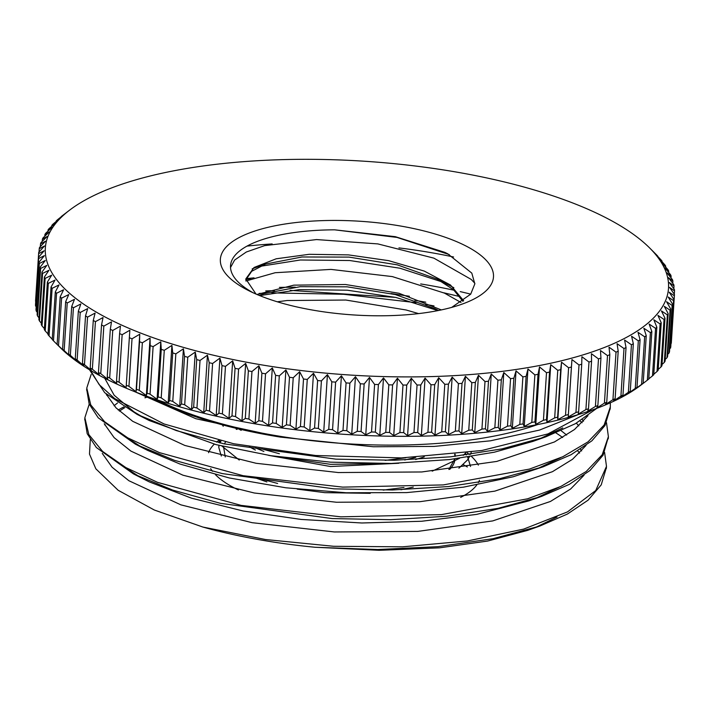 <?xml version="1.0" encoding="UTF-8"?>
<svg xmlns="http://www.w3.org/2000/svg" width="710" height="710" viewBox="0 0 710 710"><rect width="100%" height="100%" fill="white"/><g stroke="black" fill="none" stroke-linecap="round" stroke-linejoin="round"><path stroke-width="1.06" d="M451.693 307.403L470.686 294.188L474.83 283.885L471.813 273.128L447.682 253.763L444.842 252.361L395.346 236.678L334.65 229.827A126.291 43.337 3.7 0 0 261.005 240.069A126.291 43.337 3.7 0 0 230.528 265.682A126.291 43.337 3.7 0 0 253.426 292.919M253.381 231.522A136.852 46.958 -176.3 0 1 445.853 237.477A136.852 46.958 -176.3 0 1 460.754 304.599A136.852 46.958 -176.3 0 1 249.254 290.923A136.852 46.958 -176.3 0 1 253.381 231.522M145.044 397.84L148.053 396.686L144.92 397.769M123.735 406.928L118.171 409.989M90.285 439.588L89.487 454.08L95.85 468.822L118.179 490.291L154.336 510.028L202.9 527.06A261.83 89.842 3.7 0 0 315.311 547.277L379.06 550.303L439.57 547.827L487.637 541.055L527.645 530.37L539.795 526.057L567.388 514.058L588.066 500.195L601.219 484.877L606.367 467.695M533.245 528.284L536.112 527.139A245.749 84.321 3.7 0 0 536.485 526.989M579.582 453.086A245.749 84.321 3.7 0 0 577.745 450.921M562.657 437.511A245.749 84.321 3.7 0 0 556.001 432.949M554.812 432.186A245.749 84.321 3.7 0 0 553.933 431.636M578.375 414.551L539.493 430.082L490.441 440.812L434.209 446.412L373.371 446.767L280.423 437.111A245.749 84.321 -176.3 0 1 150.902 397.689M246.104 278.666A243.654 83.611 -176.3 0 1 254.038 277.867M420.693 283.947A243.654 83.611 -176.3 0 1 454.098 290.248M460.249 291.624A243.654 83.611 -176.3 0 1 470.721 294.144M537.665 424.544A243.654 83.611 -176.3 0 1 157.54 399.97M246.991 246.113A243.654 83.611 -176.3 0 1 272.17 243.929M398.931 247.896A243.654 83.611 -176.3 0 1 453.583 256.993M218.689 440.404A136.852 46.958 3.7 0 0 216.523 442.108M214.278 444.167A136.852 46.958 3.7 0 0 208.536 452.705M210.666 468.644A136.852 46.958 3.7 0 0 212.503 471.298M215.449 474.662A136.852 46.958 3.7 0 0 238.427 489.971M460.657 497.382A136.852 46.958 3.7 0 0 476.765 484.992M478.318 482.614A136.852 46.958 3.7 0 0 479.454 480.288M478.354 465.139A136.852 46.958 3.7 0 0 471.529 456.503M469.346 454.551A136.852 46.958 3.7 0 0 467.047 452.696M467.34 466.967A463.905 122.697 -145.4 0 1 463.24 464.642M454.915 459.876A110.21 37.816 -176.3 0 1 449.749 469.363M413.273 487.078L400.99 489.767M370.265 493.335L324.807 492.66L297.206 489.128M266.889 481.93L255.405 477.892M225.239 456.947L223.517 446.483M224.422 443.945L225.505 441.975M202.9 527.06L265.469 539.52L333.611 546.283L402.508 546.824L467.375 540.976L523.678 529.101L567.485 511.901L595.734 490.53L606.482 466.363L604.583 452.385M582.129 422.716L580.034 420.995M89.22 404.15L84.863 417.711L88.839 434.609L102.639 451.462L125.874 467.588L157.549 482.347L241.178 505.405L340.836 516.836L441.389 514.626L527.548 498.819L560.953 486.403L586.167 471.529L602.204 454.755L608.381 436.65L606.491 422.681M91.155 374.472L86.78 388.006L90.747 404.886L104.592 421.74L127.764 437.875L159.475 452.634L243.086 475.691L342.752 487.131L443.324 484.912L529.447 469.097L562.906 456.69L588.075 441.815L604.121 425.033L610.325 406.936L610.325 402.801M425.752 302.176L414.942 300.303M395.541 297.375L290.124 290.381M274.362 290.639L265.726 290.931M90.516 370.389L99.178 384.616L114.647 398.558L164.081 423.968L233.581 443.723L315.666 455.5L401.469 457.915L481.815 450.504L548.005 433.89L592.983 409.732M124.818 407.584L119.369 411.099M105.178 424.589L104.858 425.041M102.267 453.388L112.118 467.26L128.9 480.732L180.855 504.846L252.13 522.684L334.312 531.95L417.782 531.408L492.767 520.9L550.436 501.455L570.6 489.021L584.055 475.194M578.819 425.885L576.369 423.151M107.121 394.875L106.784 395.363M104.246 423.764L114.132 437.635L130.924 451.107L182.967 475.203L254.286 492.997L336.46 502.254L419.921 501.686L494.843 491.134L552.451 471.688L572.571 459.246L586.052 445.427M106.118 393.988L116.023 407.868L132.761 421.349L184.822 445.445L256.106 463.275L338.315 472.549L421.802 471.964L496.752 461.429L554.412 441.975L574.496 429.514L587.978 415.687M409.404 296.265L391.015 293.532M295.28 287.159L279.403 287.381M134.838 391.716L195.853 418.714L280.414 437.111M315.311 547.277L377.569 549.531L437.964 546.656L493.051 538.686L539.795 526.057M84.809 419.069L87.188 433.677L96.347 447.522L133.445 473.907L172.592 490.042L220.384 503.319L332.2 518.575L390.606 519.693L446.83 516.241L498.038 508.351L541.659 496.352L569.313 484.362L589.983 470.49L603.101 455.163L608.346 437.067M86.718 389.408L89.149 403.972L98.246 417.817L135.397 444.185L174.447 460.32L222.239 473.579L333.931 488.844L392.319 489.989L448.489 486.554L499.698 478.691L543.345 466.736L571.053 454.719L591.865 440.839L605.009 425.485L610.209 408.312M434.014 305.93L425.618 304.359M415.962 302.682L343.693 294.268L271.894 292.893M265.513 293.123L259.194 293.416M89.513 369.786L104.689 392.674L137.065 414.356L176.186 430.535L223.987 443.848L335.901 459.148L394.387 460.257L450.681 456.823L501.908 448.906L545.608 436.907L575.393 423.701L596.844 408.312M470.517 466.47L467.695 457.107M466.399 454.95L465.29 453.362M219.647 440.626L220.349 443.013M221.946 446.102L239.252 460.044M432.204 471.156L459.574 458.287M463.204 455.367L465.76 452.865M238.542 428.893L241.178 430.34M437.972 310.607L395.931 297.454L347.226 290.195L299.345 289.644L259.674 295.608M453.859 287.719L437.058 279.039L397.236 264.839L349.009 257.109L302.016 256.976L265.62 264.04L251.695 271.291L245.784 279.953M442.685 282.118L399.952 268.22L349.764 260.526L300.365 259.993L259.869 266.374M265.62 264.04L252.183 268.833M449.288 254.597L396.988 237.415L334.65 229.827M230.519 267.528L234.611 260.055L246.326 252.006L264.661 245.624L316.545 239.572L377.844 243.903L433.872 258.138L471.236 279.438L474.857 283.299M245.873 281.027L275.152 272.729L330.984 269.401L392.319 276.589L444.46 293.123L461.03 302.504M277.273 301.794L287.071 300.525L345.85 300.037L406.102 309.986L418.607 313.607M405.916 457.772L385.175 460.391M279.385 453.726L261.883 448.942M223.224 426.284L222.372 424.828M471.262 452.11L470.553 454.382M469.434 456.841L467.375 460.089L458.909 468.192M403.999 487.477L383.222 490.104M277.645 483.474L259.851 478.62M221.316 456.015L218.769 447.362L219.062 445.392M219.931 442.916L221.023 440.954M236.705 429.39L238.09 428.787M455.003 456.353L454.693 454.214M249.325 446.794L255.387 450.051M268.451 455.323L330.416 466.514L398.709 463.266M415.625 459.521L424.269 456.858M438.443 310.51L435.07 308.726L395.292 294.552L347.154 286.831L300.215 286.68L263.809 293.709L259.336 295.466M462.858 301.306L453.557 289.769L437.058 279.039M448.862 469.47L454.844 458.909M455.172 456.335L455.137 454.16M236.155 428.325L236.217 429.284M255.556 447.886L263.907 451.453M284.115 457.586L330.496 464.331L380.161 463.621M404.673 459.982L415.732 457.338M441.345 309.915L399.055 293.292L345.486 284.506L293.86 285.145L256.931 294.464M463.648 300.738L450.486 285.003L424.278 271.087L388.627 260.65L348.424 254.881L309.152 254.313L276.19 258.795L254.065 267.484L245.793 278.941L256.017 294.073M245.908 279.367L250.932 278.959M443.768 292.795L460.036 296.62M562.764 427.908L538.925 439.179M545.608 436.907L532.713 441.478L494.337 452.199L449.616 459.547L391.352 463.47L330.549 462.157L270.936 455.705L216.124 444.646L149.269 420.551L137.065 414.356M143.455 417.48L133.995 411.836L114.177 395.257L104.725 378.217M560.669 457.719L536.68 468.999M543.345 466.736L513.241 476.756L463.47 487.158L406.644 492.598L346.187 492.767L285.837 487.788L229.312 477.972L180.012 464.056L147.573 450.371L135.397 444.185M141.76 447.3L123.132 435.177M582.324 419.557L583.531 421.225M559.09 487.255L534.976 498.624M541.659 496.352L528.764 500.923L476.774 514.368L421.616 521.264L361.834 522.986L301.084 519.436L243.06 510.978L191.38 498.145L149.135 481.833L133.445 473.907M139.808 477.013L121.224 464.881M114.053 405.756L117.567 402.925M561.211 430.739L566.669 435.044M580.434 449.252L581.641 450.939M557.039 517.022L536.112 527.139M647.334 380.187A1189.987 1029.864 -47.2 0 1 645.496 381.598A1189.987 1029.864 -47.2 0 1 640.136 385.681A1189.987 434.413 -94.5 0 0 643.18 383.258L646.251 335.715A1189.987 434.413 -94.5 0 0 643.846 328.242A1189.987 1029.864 -47.2 0 1 650.404 332.644L647.334 380.187A318.568 109.313 -176.3 0 0 648.771 379.051L651.842 331.517A1189.987 480.182 -95.6 0 0 649.135 324.062A1189.987 1009.336 -50.5 0 1 655.561 328.357L652.49 375.901A318.568 109.313 -176.3 0 0 653.759 374.738L656.839 327.195A1189.987 524.983 -96.6 0 0 653.83 319.775A1189.987 986.776 -53.5 0 1 660.114 323.964L657.043 371.499A318.568 109.313 -176.3 0 0 658.152 370.309L661.223 322.766A1189.987 568.728 -97.8 0 0 657.922 315.391A1189.987 962.227 -56.2 0 1 664.054 319.464L660.974 366.999A318.568 109.313 -176.3 0 0 661.924 365.783L665.004 318.249A1189.987 611.319 -98.9 0 0 661.409 310.909A1189.987 935.744 -58.6 0 1 667.373 314.876L664.303 362.411A318.568 109.313 -176.3 0 0 665.084 361.168L668.154 313.634A1189.987 652.685 -100.2 0 0 664.294 306.338A1189.987 907.371 -60.8 0 1 670.071 310.199L666.992 357.742A318.568 109.313 -176.3 0 0 667.604 356.482L670.684 308.939A1189.987 692.738 -101.5 0 0 666.548 301.697A1189.987 877.178 -62.8 0 1 672.13 305.451L669.06 352.994A318.568 109.313 -176.3 0 0 669.503 351.716L672.574 304.173A1189.987 731.398 -102.8 0 0 668.181 296.993A1189.987 845.211 -64.7 0 1 673.559 300.649L670.488 348.184A318.568 109.313 -176.3 0 0 670.764 346.888L673.834 299.354A1189.987 768.584 -104.3 0 0 669.193 292.227A1189.987 811.548 -66.4 0 1 674.349 295.786A318.568 109.313 -176.3 0 0 674.447 294.614A318.568 109.313 -176.3 0 0 674.456 294.481A1189.987 804.217 -105.9 0 0 669.566 287.417A1189.987 776.252 -68 0 1 674.5 290.878A318.568 109.313 -176.3 0 0 674.429 289.565A1189.987 838.235 -107.6 0 0 669.317 282.571A1189.987 739.385 -69.5 0 1 674.012 285.935A318.568 109.313 -176.3 0 0 673.772 284.612A1189.987 870.566 -109.4 0 0 668.429 277.699A1189.987 701.036 -70.9 0 1 672.876 280.974A318.568 109.313 -176.3 0 0 672.468 279.642A1189.987 901.141 -111.4 0 0 666.921 272.809A1189.987 661.267 -72.2 0 1 671.11 275.995A318.568 109.313 -176.3 0 0 670.533 274.663A1189.987 929.896 -113.5 0 0 664.791 267.91A1189.987 620.176 -73.4 0 1 668.713 271.016A318.568 109.313 -176.3 0 0 667.968 269.685A1189.987 956.787 -115.9 0 0 662.039 263.011A1189.987 577.833 -74.6 0 1 665.678 266.037A318.568 109.313 -176.3 0 0 664.764 264.715A1189.987 981.744 -118.5 0 0 658.667 258.129A1189.987 534.328 -75.7 0 1 662.031 261.085A318.568 109.313 -176.3 0 0 660.948 259.762A1189.987 1004.73 -121.4 0 0 654.691 253.266A1189.987 489.74 -76.8 0 1 657.762 256.15L657.744 256.425M665.678 266.037L665.616 267.031M671.11 275.995L670.994 277.814M674.012 285.935L673.825 288.73M674.349 295.786L671.278 343.32A318.568 109.313 -176.3 0 0 671.367 342.149A318.568 109.313 -176.3 0 0 671.376 342.016M669.06 352.994A1189.987 877.178 -62.8 0 1 667.746 354.29M664.303 362.411A1189.987 935.744 -58.6 0 1 662.013 364.478M657.043 371.499A1189.987 986.776 -53.5 0 1 653.795 374.188M627.844 393.668A1189.987 340.347 -92.6 0 0 630.267 391.281L633.338 343.746A1189.987 340.347 -92.6 0 0 631.563 336.229A1189.987 1064.654 -39.3 0 1 638.334 340.862L635.264 388.405A1189.987 1064.654 -39.3 0 1 627.844 393.668M613.351 401.114A1189.987 243.548 -90.7 0 0 615.117 398.745L618.197 351.21A1189.987 243.548 -90.7 0 0 617.061 343.675A1189.987 1090.88 -29.3 0 1 623.992 348.539L620.922 396.082A1189.987 1090.88 -29.3 0 1 613.351 401.114M596.755 407.966A1189.987 144.778 -88.9 0 0 597.864 405.587L600.944 358.053A1189.987 144.778 -88.9 0 0 600.465 350.518A1189.987 1108.319 -17.1 0 1 607.503 355.621L604.423 403.156A1189.987 1108.319 -17.1 0 1 596.755 407.966M578.197 414.152A1189.987 44.845 -87.1 0 0 578.65 411.756L581.721 364.221A1189.987 44.845 -87.1 0 0 581.907 356.713A1189.987 1116.83 -3 0 1 588.989 362.038L585.91 409.581A1189.987 1116.83 -3 0 1 578.197 414.152M557.829 419.637A1189.987 55.442 -85.3 0 1 557.616 417.196L560.696 369.661A1189.987 55.442 -85.3 0 1 561.539 362.198L557.829 419.637A1189.987 1116.36 11.9 0 0 565.524 415.297L568.603 367.753A1189.987 1116.36 11.9 0 0 561.539 362.198M535.81 424.376A1189.987 155.295 -83.5 0 1 534.941 421.873L538.02 374.33A1189.987 155.295 -83.5 0 1 539.529 366.937L535.81 424.376A1189.987 1106.89 25.9 0 0 543.434 420.249L546.505 372.714A1189.987 1106.89 25.9 0 0 539.529 366.937M512.327 428.325A1189.987 253.887 -81.7 0 1 510.809 425.734L513.88 378.199A1189.987 253.887 -81.7 0 1 516.037 370.877L512.327 428.325A1189.987 1088.519 37.9 0 0 519.809 424.411L522.888 376.877A1189.987 1088.519 37.9 0 0 516.037 370.877M487.557 431.449A1189.987 350.438 -79.8 0 1 485.4 428.76L488.48 381.226A1189.987 350.438 -79.8 0 1 491.267 374.01L487.557 431.449A1189.987 1061.379 47.6 0 0 494.843 427.748L497.923 380.214A1189.987 1061.379 47.6 0 0 491.267 374.01M461.704 433.739A1189.987 444.167 -77.8 0 1 458.935 430.926L462.015 383.382A1189.987 444.167 -77.8 0 1 465.423 376.291L461.704 433.739A1189.987 1025.693 55.3 0 0 468.751 430.233L471.822 382.69A1189.987 1025.693 55.3 0 0 465.423 376.291M434.981 435.159A1189.987 534.328 -75.7 0 1 431.618 432.204L434.697 384.669A1189.987 534.328 -75.7 0 1 438.691 377.711L434.981 435.159A1189.987 981.744 61.5 0 0 441.718 431.84L444.788 384.296A1189.987 981.744 61.5 0 0 438.691 377.711M407.593 435.709A1189.987 620.176 -73.4 0 1 403.679 432.603L406.75 385.06A1189.987 620.176 -73.4 0 1 411.312 378.261L407.593 435.709A1189.987 929.896 66.5 0 0 413.974 432.559L417.054 385.015A1189.987 929.896 66.5 0 0 411.312 378.261M379.779 435.372A1189.987 701.036 -70.9 0 1 375.333 432.097L378.403 384.554A1189.987 701.036 -70.9 0 1 383.489 377.933L379.779 435.372A1189.987 870.566 70.6 0 0 385.752 432.381L388.823 384.847A1189.987 870.566 70.6 0 0 383.489 377.933M351.734 434.165A1189.987 776.252 -68 0 1 346.808 430.704L349.879 383.169A1189.987 776.252 -68 0 1 355.453 376.717L351.734 434.165A1189.987 804.217 74.1 0 0 357.263 431.316L360.343 383.782A1189.987 804.217 74.1 0 0 355.453 376.717M323.716 432.088A1189.987 845.211 -64.7 0 1 318.337 428.432L321.408 380.897A1189.987 845.211 -64.7 0 1 327.425 374.649L323.716 432.088A1189.987 731.398 77.2 0 0 328.748 429.373L331.818 381.829A1189.987 731.398 77.2 0 0 327.425 374.649M295.928 429.168A1189.987 907.371 -60.8 0 1 290.142 425.308L293.221 377.764A1189.987 907.371 -60.8 0 1 299.638 371.72L295.928 429.168A1189.987 652.685 79.8 0 0 300.428 426.55L303.507 379.016A1189.987 652.685 79.8 0 0 299.638 371.72M268.593 425.414A1189.987 962.227 -56.2 0 1 262.469 421.341L265.54 373.797A1189.987 962.227 -56.2 0 1 272.312 367.966L268.593 425.414A1189.987 568.728 82.2 0 0 272.542 422.885L275.613 375.35A1189.987 568.728 82.2 0 0 272.312 367.966M241.95 420.87A1189.987 1009.336 -50.5 0 1 235.525 416.575L238.595 369.031A1189.987 1009.336 -50.5 0 1 245.66 363.422L241.95 420.87A1189.987 480.182 84.4 0 0 245.296 418.412L248.376 370.868A1189.987 480.182 84.4 0 0 245.66 363.422M216.195 415.563A1189.987 1048.315 -43.4 0 1 209.521 411.037L212.601 363.502A1189.987 1048.315 -43.4 0 1 219.914 358.115L216.195 415.563A1189.987 387.775 86.5 0 0 218.928 413.149L222.008 365.614A1189.987 387.775 86.5 0 0 219.914 358.115M191.549 409.537A1189.987 1078.854 -34.6 0 1 184.689 404.789L187.76 357.245A1189.987 1078.854 -34.6 0 1 195.259 352.089L191.549 409.537A1189.987 292.245 88.4 0 0 193.644 407.158L196.714 359.615A1189.987 292.245 88.4 0 0 195.259 352.089M168.199 402.845A1189.987 1100.704 -23.5 0 1 161.205 397.866L164.285 350.323A1189.987 1100.704 -23.5 0 1 171.918 345.406L168.199 402.845A1189.987 194.354 90.2 0 0 169.646 400.476L172.716 352.932A1189.987 194.354 90.2 0 0 171.918 345.406M146.34 395.541A1189.987 1113.697 -10.2 0 1 139.275 390.322L142.355 342.788A1189.987 1113.697 -10.2 0 1 150.059 338.093L146.34 395.541A1189.987 94.909 92 0 0 147.13 393.154L150.201 345.619A1189.987 94.909 92 0 0 150.059 338.093M126.149 387.678A1189.987 1117.717 4.5 0 1 119.076 382.237L122.147 334.694A1189.987 1117.717 4.5 0 1 129.859 330.239A1189.987 5.307 93.8 0 0 129.344 337.72L126.265 385.264A1189.987 5.307 93.8 0 0 126.149 387.678M107.778 379.326A1189.987 1112.747 19.1 0 1 100.758 373.655L103.829 326.121A1189.987 1112.747 19.1 0 1 111.497 321.878A1189.987 105.479 95.6 0 0 110.316 329.316L107.237 376.85A1189.987 105.479 95.6 0 0 107.778 379.326M91.386 370.549A1189.987 1098.814 32.2 0 1 84.472 364.656L87.543 317.121A1189.987 1098.814 32.2 0 1 95.104 313.101A1189.987 204.799 97.4 0 0 93.267 320.458L90.197 368.002A1189.987 204.799 97.4 0 0 91.386 370.549M77.106 361.417A1189.987 1076.032 43 0 1 70.352 355.311L73.423 307.776A1189.987 1076.032 43 0 1 80.825 303.969A1189.987 302.469 99.2 0 0 78.34 311.237L75.269 358.772A1189.987 302.469 99.2 0 0 77.106 361.417M65.045 352A1189.987 1044.587 51.7 0 1 58.513 345.699L61.584 298.156A1189.987 1044.587 51.7 0 1 68.763 294.561A1189.987 397.707 101.1 0 0 65.657 301.714L62.578 349.249A1189.987 397.707 101.1 0 0 65.045 352M52.256 339.229A1189.987 1004.73 58.6 0 1 49.052 335.892L52.123 288.349A1189.987 1004.73 58.6 0 1 59.019 284.941A1189.987 489.74 103.2 0 0 55.309 291.961L52.238 339.504A318.568 109.313 -176.3 0 0 53.481 340.818L56.551 293.274A1189.987 1025.693 55.3 0 1 63.598 289.769A1189.987 444.167 102.2 0 0 60.181 296.86L57.111 344.403A1189.987 444.167 102.2 0 0 59.88 347.217A1189.987 1025.693 55.3 0 1 58.806 346.143A1189.987 1025.693 55.3 0 1 53.481 340.818M44.384 328.615A1189.987 956.787 64.1 0 1 42.032 325.961L45.112 278.427A1189.987 956.787 64.1 0 1 51.679 275.196A1189.987 577.833 105.4 0 0 47.392 282.074L44.322 329.609A318.568 109.313 -176.3 0 0 45.236 330.94L48.307 283.397A1189.987 981.744 61.5 0 1 55.043 280.077A1189.987 534.328 104.3 0 0 51.04 287.026L47.969 334.57A318.568 109.313 -176.3 0 0 49.052 335.892M39.006 317.832A1189.987 901.141 68.6 0 1 37.532 316.003L40.603 268.46A1189.987 901.141 68.6 0 1 46.789 265.398A1189.987 661.267 107.8 0 0 41.961 272.116L38.89 319.651A318.568 109.313 -176.3 0 0 39.467 320.982L42.538 273.448A1189.987 929.896 66.5 0 1 48.919 270.297A1189.987 620.176 106.6 0 0 44.366 277.095L41.287 324.639A318.568 109.313 -176.3 0 0 42.032 325.961M38.624 253.63A318.568 109.313 -176.3 0 1 38.633 253.497L35.553 301.04A318.568 109.313 -176.3 0 0 35.544 301.173L38.624 253.63A1189.987 804.217 74.1 0 1 44.144 250.79A1189.987 776.252 112 0 0 38.571 257.233L35.5 304.776A318.568 109.313 -176.3 0 0 35.571 306.09L38.642 258.546A1189.987 838.235 72.4 0 1 44.402 255.636A1189.987 739.385 110.5 0 0 39.068 262.176L35.988 309.711A318.568 109.313 -176.3 0 0 36.228 311.033L39.307 263.499A1189.987 870.566 70.6 0 1 45.28 260.508A1189.987 701.036 109.1 0 0 40.195 267.137L37.124 314.672A318.568 109.313 -176.3 0 0 37.532 316.003M39.032 251.988L39.236 248.757A1189.987 768.584 75.7 0 1 44.526 245.98A1189.987 811.548 113.6 0 0 38.722 252.325A318.568 109.313 -176.3 0 0 38.633 253.497M42.254 241.356L42.396 239.172A1189.987 692.738 78.5 0 1 47.171 236.51A1189.987 877.178 117.2 0 0 40.94 242.66A318.568 109.313 -176.3 0 0 40.497 243.938A1189.987 731.398 77.2 0 1 45.529 241.214A1189.987 845.211 115.3 0 0 39.511 247.462A318.568 109.313 -176.3 0 0 39.236 248.757M47.987 231.167L48.076 229.862A1189.987 611.319 81.1 0 1 52.3 227.298A1189.987 935.744 121.4 0 0 45.697 233.235A318.568 109.313 -176.3 0 0 44.916 234.477A1189.987 652.685 79.8 0 1 49.425 231.868A1189.987 907.371 119.2 0 0 43.008 237.912A318.568 109.313 -176.3 0 0 42.396 239.172M56.205 221.458L56.241 220.916A1189.987 524.983 83.4 0 1 59.889 218.431A1189.987 986.776 126.5 0 0 52.957 224.147A318.568 109.313 -176.3 0 0 51.848 225.345A1189.987 568.728 82.2 0 1 55.788 222.816A1189.987 962.227 123.8 0 0 49.026 228.647A318.568 109.313 -176.3 0 0 48.076 229.862M69.403 210.302A312.231 107.139 -176.3 0 1 120.691 184.627A312.231 107.139 -176.3 0 1 649.49 247.808A312.231 107.139 -176.3 0 1 350.003 375.031A312.231 107.139 -176.3 0 1 69.403 210.302L64.504 214.056A1189.987 1029.864 132.8 0 0 62.666 215.458A318.568 109.313 -176.3 0 0 61.229 216.594A1189.987 480.182 84.4 0 1 64.583 214.145A1189.987 1009.336 129.5 0 0 57.51 219.754A318.568 109.313 -176.3 0 0 56.241 220.916M51.794 226.25L51.848 225.345M44.81 236.208L44.916 234.477M40.328 246.618L40.497 243.938M37.266 312.391A1189.987 870.566 70.6 0 1 36.228 311.033M41.375 323.245A1189.987 929.896 66.5 0 1 39.467 320.982M48.014 333.948A1189.987 981.744 61.5 0 1 45.236 330.94M70.796 356.739A1189.987 1061.379 47.6 0 1 64.14 350.536L67.219 303.001A1189.987 1061.379 47.6 0 1 74.506 299.292A1189.987 350.438 100.2 0 0 71.71 306.507L68.639 354.041A1189.987 350.438 100.2 0 0 70.796 356.739M83.975 366.023A1189.987 1088.519 37.9 0 1 77.133 360.023L80.203 312.489A1189.987 1088.519 37.9 0 1 87.694 308.575A1189.987 253.887 98.3 0 0 85.528 315.888L82.458 363.431A1189.987 253.887 98.3 0 0 83.975 366.023M99.329 374.986A1189.987 1106.89 25.9 0 1 92.353 369.209L95.424 321.666A1189.987 1106.89 25.9 0 1 103.048 317.539A1189.987 155.295 96.5 0 0 101.539 324.94L98.459 372.475A1189.987 155.295 96.5 0 0 99.329 374.986M116.724 383.56A1189.987 1116.36 11.9 0 1 109.668 378.004L112.739 330.461A1189.987 1116.36 11.9 0 1 120.443 326.112A1189.987 55.442 94.7 0 0 119.591 333.576L116.52 381.119A1189.987 55.442 94.7 0 0 116.724 383.56M136.027 391.671A1189.987 1116.83 -3 0 1 128.954 386.346L132.024 338.803A1189.987 1116.83 -3 0 1 139.737 334.233L136.027 391.671A1189.987 44.845 92.9 0 0 136.48 389.275L139.55 341.741A1189.987 44.845 92.9 0 0 139.737 334.233M157.07 399.268A1189.987 1108.319 -17.1 0 1 150.041 394.165L153.112 346.631A1189.987 1108.319 -17.1 0 1 160.788 341.821L157.07 399.268A1189.987 144.778 91.1 0 0 158.188 396.89L161.259 349.355A1189.987 144.778 91.1 0 0 160.788 341.821M179.701 406.271A1189.987 1090.88 -29.3 0 1 172.77 401.407L175.84 353.864A1189.987 1090.88 -29.3 0 1 183.411 348.832L179.701 406.271A1189.987 243.548 89.3 0 0 181.467 403.901L184.547 356.358A1189.987 243.548 89.3 0 0 183.411 348.832M203.726 412.634A1189.987 1064.654 -39.3 0 1 196.945 408.002L200.025 360.458A1189.987 1064.654 -39.3 0 1 207.435 355.195L203.726 412.634A1189.987 340.347 87.4 0 0 206.14 410.247L209.21 362.703A1189.987 340.347 87.4 0 0 207.435 355.195M228.948 418.305A1189.987 1029.864 -47.2 0 1 222.39 413.894L225.469 366.36A1189.987 1029.864 -47.2 0 1 232.667 360.858L228.948 418.305A1189.987 434.413 85.5 0 0 231.992 415.874L235.063 368.339A1189.987 434.413 85.5 0 0 232.667 360.858M255.174 423.24A1189.987 986.776 -53.5 0 1 248.89 419.051L251.961 371.516A1189.987 986.776 -53.5 0 1 258.893 365.792L255.174 423.24A1189.987 524.983 83.4 0 0 258.822 420.746L261.901 373.211A1189.987 524.983 83.4 0 0 258.893 365.792M282.189 427.393A1189.987 935.744 -58.6 0 1 276.226 423.426L279.305 375.883A1189.987 935.744 -58.6 0 1 285.899 369.945L282.189 427.393A1189.987 611.319 81.1 0 0 286.414 424.82L289.494 377.285A1189.987 611.319 81.1 0 0 285.899 369.945M309.773 430.73A1189.987 877.178 -62.8 0 1 304.191 426.976L307.261 379.442A1189.987 877.178 -62.8 0 1 313.492 373.291L309.773 430.73A1189.987 692.738 78.5 0 0 314.548 428.068L317.627 380.524A1189.987 692.738 78.5 0 0 313.492 373.291M337.711 433.233A1189.987 811.548 -66.4 0 1 332.546 429.683L335.626 382.14A1189.987 811.548 -66.4 0 1 341.421 375.794L337.711 433.233A1189.987 768.584 75.7 0 0 342.992 430.455L346.072 382.912A1189.987 768.584 75.7 0 0 341.421 375.794M365.765 434.875A1189.987 739.385 -69.5 0 1 361.07 431.511L364.15 383.977A1189.987 739.385 -69.5 0 1 369.484 377.436L365.765 434.875A1189.987 838.235 72.4 0 0 371.525 431.964L374.605 384.421A1189.987 838.235 72.4 0 0 369.484 377.436M393.73 435.647A1189.987 661.267 -72.2 0 1 389.541 432.461L392.612 384.918A1189.987 661.267 -72.2 0 1 397.44 378.208L393.73 435.647A1189.987 901.141 68.6 0 0 399.908 432.585L402.987 385.042A1189.987 901.141 68.6 0 0 397.44 378.208M421.358 435.541A1189.987 577.833 -74.6 0 1 417.711 432.514L420.79 384.971A1189.987 577.833 -74.6 0 1 425.068 378.102L421.358 435.541A1189.987 956.787 64.1 0 0 427.926 432.31L430.997 384.776A1189.987 956.787 64.1 0 0 425.068 378.102M448.436 434.555A1189.987 489.74 -76.8 0 1 445.374 431.68L448.445 384.137A1189.987 489.74 -76.8 0 1 452.155 377.116L448.436 434.555A1189.987 1004.73 58.6 0 0 455.332 431.147L458.411 383.604A1189.987 1004.73 58.6 0 0 452.155 377.116M474.75 432.701A1189.987 397.707 -78.9 0 1 472.292 429.949L475.363 382.415A1189.987 397.707 -78.9 0 1 478.469 375.262L474.75 432.701A1189.987 1044.587 51.7 0 0 481.93 429.097L485.001 381.563A1189.987 1044.587 51.7 0 0 478.469 375.262M500.089 429.994A1189.987 302.469 -80.8 0 1 498.251 427.358L501.322 379.814A1189.987 302.469 -80.8 0 1 503.807 372.546L500.089 429.994A1189.987 1076.032 43 0 0 507.481 426.186L510.561 378.652A1189.987 1076.032 43 0 0 503.807 372.546M524.237 426.453A1189.987 204.799 -82.6 0 1 523.048 423.905L526.119 376.371A1189.987 204.799 -82.6 0 1 527.956 369.005L524.237 426.453A1189.987 1098.814 32.2 0 0 531.799 422.432L534.878 374.898A1189.987 1098.814 32.2 0 0 527.956 369.005M547.019 422.104A1189.987 105.479 -84.4 0 1 546.478 419.637L549.549 372.093A1189.987 105.479 -84.4 0 1 550.729 364.665L547.019 422.104A1189.987 1112.747 19.1 0 0 554.679 417.87L557.758 370.327A1189.987 1112.747 19.1 0 0 550.729 364.665M568.231 416.992A1189.987 5.307 -86.2 0 1 568.346 414.569L571.426 367.034A1189.987 5.307 -86.2 0 1 571.941 359.544L568.231 416.992A1189.987 1117.717 4.5 0 0 575.943 412.528L579.014 364.984A1189.987 1117.717 4.5 0 0 571.941 359.544M587.711 411.143A1189.987 94.909 -88 0 0 588.492 408.765L591.572 361.221A1189.987 94.909 -88 0 0 591.421 353.704A1189.987 1113.697 -10.2 0 1 598.486 358.914L595.415 406.457A1189.987 1113.697 -10.2 0 1 587.711 411.143M605.302 404.62A1189.987 194.354 -89.8 0 0 606.748 402.25L609.819 354.707A1189.987 194.354 -89.8 0 0 609.02 347.181A1189.987 1100.704 -23.5 0 1 616.014 352.16L612.934 399.695A1189.987 1100.704 -23.5 0 1 605.302 404.62M620.868 397.467A1189.987 292.245 -91.6 0 0 622.963 395.088L626.034 347.554A1189.987 292.245 -91.6 0 0 624.578 340.028A1189.987 1078.854 -34.6 0 1 631.438 344.776L628.368 392.31A1189.987 1078.854 -34.6 0 1 620.868 397.467M634.278 389.746A1189.987 387.775 -93.5 0 0 637.003 387.332L640.083 339.797A1189.987 387.775 -93.5 0 0 637.988 332.298A1189.987 1048.315 -43.4 0 1 644.662 336.815L641.591 384.358A1189.987 1048.315 -43.4 0 1 634.278 389.746M652.49 375.901A1189.987 1009.336 -50.5 0 1 648.78 378.847M660.974 366.999A1189.987 962.227 -56.2 0 1 658.205 369.395M666.992 357.742A1189.987 907.371 -60.8 0 1 665.19 359.446M674.5 290.878L674.287 294.233M672.876 280.974L672.734 283.263M668.713 271.016L668.625 272.409M662.031 261.085L661.986 261.706M657.762 256.15A318.568 109.313 -176.3 0 0 656.519 254.837A1189.987 1025.693 -124.7 0 0 651.194 249.512L649.49 247.808M39.307 263.499A318.568 109.313 -176.3 0 1 39.068 262.176M38.642 258.546A318.568 109.313 -176.3 0 1 38.571 257.233M42.538 273.448A318.568 109.313 -176.3 0 1 41.961 272.116M40.603 268.46A318.568 109.313 -176.3 0 1 40.195 267.137M48.307 283.397A318.568 109.313 -176.3 0 1 47.392 282.074M45.112 278.427A318.568 109.313 -176.3 0 1 44.366 277.095M56.551 293.274A318.568 109.313 -176.3 0 1 55.309 291.961M52.123 288.349A318.568 109.313 -176.3 0 1 51.04 287.026M64.14 350.536A318.568 109.313 -176.3 0 1 62.578 349.249M67.219 303.001A318.568 109.313 -176.3 0 1 65.657 301.714M61.584 298.156A318.568 109.313 -176.3 0 1 60.181 296.86M58.513 345.699A318.568 109.313 -176.3 0 1 57.111 344.403M77.133 360.023A318.568 109.313 -176.3 0 1 75.269 358.772M80.203 312.489A318.568 109.313 -176.3 0 1 78.34 311.237M73.423 307.776A318.568 109.313 -176.3 0 1 71.71 306.507M70.352 355.311A318.568 109.313 -176.3 0 1 68.639 354.041M92.353 369.209A318.568 109.313 -176.3 0 1 90.197 368.002M95.424 321.666A318.568 109.313 -176.3 0 1 93.267 320.458M87.543 317.121A318.568 109.313 -176.3 0 1 85.528 315.888M84.472 364.656A318.568 109.313 -176.3 0 1 82.458 363.431M109.668 378.004A318.568 109.313 -176.3 0 1 107.237 376.85M112.739 330.461A318.568 109.313 -176.3 0 1 110.316 329.316M103.829 326.121A318.568 109.313 -176.3 0 1 101.539 324.94M100.758 373.655A318.568 109.313 -176.3 0 1 98.459 372.475M128.954 386.346A318.568 109.313 -176.3 0 1 126.265 385.264M132.024 338.803A318.568 109.313 -176.3 0 1 129.344 337.72M122.147 334.694A318.568 109.313 -176.3 0 1 119.591 333.576M119.076 382.237A318.568 109.313 -176.3 0 1 116.52 381.119M150.041 394.165A318.568 109.313 -176.3 0 1 147.13 393.154M153.112 346.631A318.568 109.313 -176.3 0 1 150.201 345.619M142.355 342.788A318.568 109.313 -176.3 0 1 139.55 341.741M139.275 390.322A318.568 109.313 -176.3 0 1 136.48 389.275M172.77 401.407A318.568 109.313 -176.3 0 1 169.646 400.476M175.84 353.864A318.568 109.313 -176.3 0 1 172.716 352.932M164.285 350.323A318.568 109.313 -176.3 0 1 161.259 349.355M161.205 397.866A318.568 109.313 -176.3 0 1 158.188 396.89M196.945 408.002A318.568 109.313 -176.3 0 1 193.644 407.158M200.025 360.458A318.568 109.313 -176.3 0 1 196.714 359.615M187.76 357.245A318.568 109.313 -176.3 0 1 184.547 356.358M184.689 404.789A318.568 109.313 -176.3 0 1 181.467 403.901M222.39 413.894A318.568 109.313 -176.3 0 1 218.928 413.149M225.469 366.36A318.568 109.313 -176.3 0 1 222.008 365.614M212.601 363.502A318.568 109.313 -176.3 0 1 209.21 362.703M209.521 411.037A318.568 109.313 -176.3 0 1 206.14 410.247M248.89 419.051A318.568 109.313 -176.3 0 1 245.296 418.412M251.961 371.516A318.568 109.313 -176.3 0 1 248.376 370.868M238.595 369.031A318.568 109.313 -176.3 0 1 235.063 368.339M235.525 416.575A318.568 109.313 -176.3 0 1 231.992 415.874M276.226 423.426A318.568 109.313 -176.3 0 1 272.542 422.885M279.305 375.883A318.568 109.313 -176.3 0 1 275.613 375.35M265.54 373.797A318.568 109.313 -176.3 0 1 261.901 373.211M262.469 421.341A318.568 109.313 -176.3 0 1 258.822 420.746M304.191 426.976A318.568 109.313 -176.3 0 1 300.428 426.55M307.261 379.442A318.568 109.313 -176.3 0 1 303.507 379.016M293.221 377.764A318.568 109.313 -176.3 0 1 289.494 377.285M290.142 425.308A318.568 109.313 -176.3 0 1 286.414 424.82M332.546 429.683A318.568 109.313 -176.3 0 1 328.748 429.373M335.626 382.14A318.568 109.313 -176.3 0 1 331.818 381.829M321.408 380.897A318.568 109.313 -176.3 0 1 317.627 380.524M318.337 428.432A318.568 109.313 -176.3 0 1 314.548 428.068M361.07 431.511A318.568 109.313 -176.3 0 1 357.263 431.316M364.15 383.977A318.568 109.313 -176.3 0 1 360.343 383.782M349.879 383.169A318.568 109.313 -176.3 0 1 346.072 382.912M346.808 430.704A318.568 109.313 -176.3 0 1 342.992 430.455M389.541 432.461A318.568 109.313 -176.3 0 1 385.752 432.381M392.612 384.918A318.568 109.313 -176.3 0 1 388.823 384.847M378.403 384.554A318.568 109.313 -176.3 0 1 374.605 384.421M375.333 432.097A318.568 109.313 -176.3 0 1 371.525 431.964M417.711 432.514A318.568 109.313 -176.3 0 1 413.974 432.559M420.79 384.971A318.568 109.313 -176.3 0 1 417.054 385.015M406.75 385.06A318.568 109.313 -176.3 0 1 402.987 385.042M403.679 432.603A318.568 109.313 -176.3 0 1 399.908 432.585M445.374 431.68A318.568 109.313 -176.3 0 1 441.718 431.84M448.445 384.137A318.568 109.313 -176.3 0 1 444.788 384.296M434.697 384.669A318.568 109.313 -176.3 0 1 430.997 384.776M431.618 432.204A318.568 109.313 -176.3 0 1 427.926 432.31M472.292 429.949A318.568 109.313 -176.3 0 1 468.751 430.233M475.363 382.415A318.568 109.313 -176.3 0 1 471.822 382.69M462.015 383.382A318.568 109.313 -176.3 0 1 458.411 383.604M458.935 430.926A318.568 109.313 -176.3 0 1 455.332 431.147M498.251 427.358A318.568 109.313 -176.3 0 1 494.843 427.748M501.322 379.814A318.568 109.313 -176.3 0 1 497.923 380.214M488.48 381.226A318.568 109.313 -176.3 0 1 485.001 381.563M485.4 428.76A318.568 109.313 -176.3 0 1 481.93 429.097M523.048 423.905A318.568 109.313 -176.3 0 1 519.809 424.411M526.119 376.371A318.568 109.313 -176.3 0 1 522.888 376.877M513.88 378.199A318.568 109.313 -176.3 0 1 510.561 378.652M510.809 425.734A318.568 109.313 -176.3 0 1 507.481 426.186M546.478 419.637A318.568 109.313 -176.3 0 1 543.434 420.249M549.549 372.093A318.568 109.313 -176.3 0 1 546.505 372.714M538.02 374.33A318.568 109.313 -176.3 0 1 534.878 374.898M534.941 421.873A318.568 109.313 -176.3 0 1 531.799 422.432M568.346 414.569A318.568 109.313 -176.3 0 1 565.524 415.297M571.426 367.034A318.568 109.313 -176.3 0 1 568.603 367.753M560.696 369.661A318.568 109.313 -176.3 0 1 557.758 370.327M557.616 417.196A318.568 109.313 -176.3 0 1 554.679 417.87M588.492 408.765A318.568 109.313 -176.3 0 1 585.91 409.581M591.572 361.221A318.568 109.313 -176.3 0 1 588.989 362.038M581.721 364.221A318.568 109.313 -176.3 0 1 579.014 364.984M578.65 411.756A318.568 109.313 -176.3 0 1 575.943 412.528M606.748 402.25A318.568 109.313 -176.3 0 1 604.423 403.156M609.819 354.707A318.568 109.313 -176.3 0 1 607.503 355.621M600.944 358.053A318.568 109.313 -176.3 0 1 598.486 358.914M597.864 405.587A318.568 109.313 -176.3 0 1 595.415 406.457M622.963 395.088A318.568 109.313 -176.3 0 1 620.922 396.082M626.034 347.554A318.568 109.313 -176.3 0 1 623.992 348.539M618.197 351.21A318.568 109.313 -176.3 0 1 616.014 352.16M615.117 398.745A318.568 109.313 -176.3 0 1 612.934 399.695M637.003 387.332A318.568 109.313 -176.3 0 1 635.264 388.405M640.083 339.797A318.568 109.313 -176.3 0 1 638.334 340.862M633.338 343.746A318.568 109.313 -176.3 0 1 631.438 344.776M630.267 391.281A318.568 109.313 -176.3 0 1 628.368 392.31M651.842 331.517A318.568 109.313 -176.3 0 1 650.404 332.644M646.251 335.715A318.568 109.313 -176.3 0 1 644.662 336.815M643.18 383.258A318.568 109.313 -176.3 0 1 641.591 384.358M661.223 322.766A318.568 109.313 -176.3 0 1 660.114 323.964M656.839 327.195A318.568 109.313 -176.3 0 1 655.561 328.357M668.154 313.634A318.568 109.313 -176.3 0 1 667.373 314.876M665.004 318.249A318.568 109.313 -176.3 0 1 664.054 319.464M672.574 304.173A318.568 109.313 -176.3 0 1 672.13 305.451M670.684 308.939A318.568 109.313 -176.3 0 1 670.071 310.199M673.834 299.354A318.568 109.313 -176.3 0 1 673.559 300.649M645.496 381.598L640.597 385.352A312.231 107.139 -176.3 0 1 346.161 434.449A312.231 107.139 -176.3 0 1 60.51 347.838L58.806 346.143M606.34 468.547L606.455 466.772M608.257 438.833L608.399 436.65M610.183 409.12L610.325 406.936M84.73 419.894L84.827 418.376M86.647 390.18L86.727 388.938M219.221 440.528L219.079 442.712M218.911 445.356L218.778 447.362M438.54 310.492L435.07 308.726M259.123 295.378L263.809 293.709M674.447 294.614L671.367 342.149"/></g></svg>
